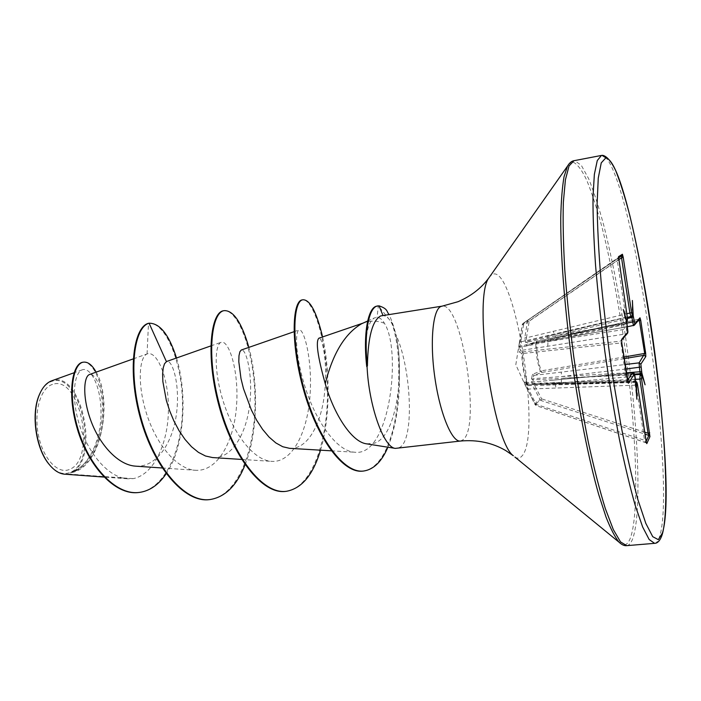 <?xml version="1.0" encoding="UTF-8"?>
<svg xmlns="http://www.w3.org/2000/svg" width="701" height="701" viewBox="0 0 701 701"><rect width="100%" height="100%" fill="white"/><g stroke="black" fill="none" stroke-linecap="round" stroke-linejoin="round"><path stroke-width="0.53" stroke-dasharray="3.5 2.63" d="M635.421 379.329L533.847 383.92L541.601 398.851L540.97 400.473C537.728 401.603 536.099 403.277 536.072 405.529L535.143 404.792L536.414 401.848L540.103 399.719L532.348 384.718L531.489 378.943L532.471 374.281L540.313 371.258C537.211 362.066 535.695 352.568 535.774 342.754L527.879 345.593C526.617 345.952 525.881 344.953 525.662 342.605L524.812 337.698L527.538 321.076L522.271 324.502L519.003 347.494L519.318 352.033L521.754 353.479C521.938 363.67 523.559 373.721 526.6 383.631L524.094 381.695L524.611 383.841L535.143 404.81L536.23 404.372L528.335 389.046L636.166 385.156L644.578 440.736L645.63 442.375L646.103 441.42M646.401 442.813L536.02 405.555L536.23 404.372L645.998 440.806M524.094 381.695L526.994 384.297L526.6 383.631L527.187 383.491L523.393 366.553L522.403 353.681L521.754 353.479L523.042 351.858L520.598 350.526L626.563 333.799L620.297 341.177L621.016 342.964L621.805 342.982M627.886 382.299L626.484 381.826L621.016 342.964L522.376 353.549L523.042 351.858L620.297 341.177L621.568 340.23L621.165 340.774M52.505 384.402C40.535 387.784 33.595 411.951 38.485 435.487C43.208 459.094 58.148 474.726 69.618 469.372C96.931 459.26 80.107 374.352 52.505 384.402M50.034 465.446C56.834 472.833 63.563 475.155 70.223 472.395C99.411 461.433 81.465 370.75 51.883 381.335C47.204 382.807 43.313 386.637 40.211 392.823M64.396 474.165L67.988 473.99L78.293 468.943L85.014 463.159L90.771 455.65L95.45 446.739L98.964 436.854L101.286 426.436L102.46 415.938L102.556 405.791L101.68 396.459L99.998 388.363L97.702 381.835L95.003 377.208L92.164 374.72L89.465 374.536M366.737 366.632C364.406 339.065 366.93 322.846 374.299 317.974L377.05 317.369C379.767 317.518 382.229 319.49 384.42 323.292C401.796 349.887 390.291 457.359 354.662 452.215C337.426 451.365 317.474 423.641 306.521 391.342C295.445 359.078 294.692 331.249 299.038 329.969C303.936 328.033 312.585 359.683 310.052 395.241C307.739 430.791 292.948 462.984 271.541 461.354C253.56 460.347 233.556 433.7 223.619 402.593C213.542 371.434 214.804 344.331 221.113 342.307C228.692 339.45 239.076 370.4 236.57 405.344C234.371 440.377 218.029 472.106 195.193 470.257C176.31 469.065 155.937 443.479 146.509 413.52C136.923 383.508 139.42 356.8 147.061 353.961L147.219 353.9C156.726 350.307 168.845 377.129 168.424 409.594C168.275 442.121 154.553 474.498 133.181 478.643L127.416 478.792C108.892 477.53 89.027 454.59 79.975 426.576C70.801 398.659 73.877 372.687 82.236 369.821C90.341 366.728 100.541 385.287 101.005 410.821C101.61 436.232 91.077 464.64 72.527 471.983C100.129 457.42 81.176 370.224 52.321 380.599L51.523 380.871M377.156 306.022L378.365 305.96L377.05 317.369M366.632 443.847L374.43 443.242C397.73 435.636 404.538 368.551 395.802 334.333C411.303 368.043 414.519 437.696 400.306 447.098L397.134 448.456M384.42 323.292C377.602 320.629 370.899 320.427 364.292 322.67L361.427 323.853M133.181 478.643L67.988 473.99M135.451 466.147C156.787 467.917 173.077 441.998 176.529 413.266C180.28 384.49 172.358 359.262 166.663 361.471M212.534 457.56C232.233 459.12 246.761 432.832 249.793 403.522C253.105 374.185 245.981 348.16 241.293 350.018M289.566 448.325C308.019 449.692 321.312 423.229 324.519 393.427C327.989 363.74 322.469 336.83 318.902 338.206M176.503 358.001C187.605 393.787 184.74 446.87 166.216 473.674M96.142 372.143C112.835 400.183 102.136 468.137 70.932 472.684L70.801 472.684M147.061 353.961L148.489 323.301C165.252 321.33 182.689 362.172 182.54 405.721C182.759 449.49 164.91 489.386 138.833 492.479M82.911 362.242C93.408 360.752 104.23 385.103 103.52 412.468C103.012 439.965 90.788 466.086 73.123 471.966L70.932 472.684M72.527 471.983L73.123 471.966M381.931 315.599L383.018 315.529C388.275 316.09 392.534 322.364 395.802 334.333M245.105 464.71C258.459 431.465 258.134 381.134 248.864 347.381M320.515 450.173C330.644 416.771 329.891 369.681 322.591 336.944M387.89 447.212C394.97 429.161 398.808 408.061 399.404 383.911C399.097 360.638 400.797 341.667 389.116 314.469M209.713 499.585C238.279 496.001 255.593 448.719 254.989 400.201C254.735 351.657 237.841 308.589 223.663 310.736M285.657 491.383C311.989 488.343 327.621 441.315 327.533 392.131C327.84 342.885 313.181 297.592 302.262 299.888M363.162 471.072C380.783 468.908 392.735 441.665 396.862 408.674C399.035 389.292 399.395 370.566 397.94 352.507C397.073 343.315 395.136 333.492 392.157 323.047L378.365 305.96L379.057 305.846M639.181 319.49L633.485 325.65L528.712 344.314L536.826 341.334L536.677 342.71C536.572 352.419 538.07 361.804 541.163 370.864L541.777 372.424L540.313 371.258L541.163 370.864L623.951 357.028M618.448 257.845L522.92 323.494L522.271 324.519L523.498 324.94L522.92 323.494L528.116 320.12L529.202 321.198L526.451 337.777L626.79 313.768M519.283 343.218L522.271 324.519L522.928 323.494L618.422 257.504L617.301 260.509L625.888 317.273L520.755 341.86L523.498 324.94L617.301 260.509L618.703 260.343M626.44 373.379L525.768 382.685L528.151 384.744L527.187 383.491L627.509 380.529M624.197 358.64L541.777 372.424L533.934 375.359L625.09 364.529M625.774 369.033L561.51 376.586L532.909 378.715L532.9 379.793L634.642 374.711M631.96 315.993L526.749 341.387L527.064 342.193L555.096 335.919L626.931 323.1M630.944 316.642L632.171 315.765L547.428 336.357L554.587 334.657L553.133 331.205M547.744 346.259L548.007 341.606L625.739 324.23L626.475 329.067L548.007 341.606L520.054 347.354L520.072 346.268L626.177 321.917L625.739 324.23L627.053 324.16M635.789 381.747L526.416 385.699L526.092 384.902L554.649 383.561L633.634 376.332L634.747 382.457L635.308 381.624L636.166 385.156L637.577 385.156M524.812 337.698L526.451 337.777L526.749 341.387L525.662 342.605L527.064 342.193L528.712 344.314L527.879 345.593M637.928 320.97L536.677 342.71L535.774 342.754L536.598 341.396L639.549 319.06L536.826 341.334L528.712 344.314L556.059 339.433L555.096 335.919L627.465 318.508M626.352 372.827L561.51 376.586L561.238 372.091M532.471 374.281L533.934 375.359L532.909 378.715L531.489 378.943L532.9 379.793L533.847 383.92L532.348 384.718M561.282 382.86L561.51 378.286L634.449 374.089M627.299 317.185L625.888 317.273L626.177 321.917L627.193 321.198M547.779 335.341L548.016 339.88L625.669 322.478L626.808 321.645M519.318 352.033L520.598 350.526L520.054 347.354L519.003 347.494L520.072 346.268L520.755 341.86L519.52 341.457M627.789 329.006L626.475 329.067L626.563 333.799M635.947 382.86L634.747 382.439L555.253 384.779L556.147 388.231M646.41 442.927L536.02 405.555L527.24 389.467L528.335 389.046L526.416 385.699L524.996 384.788L526.092 384.902L525.768 382.685L524.313 382.098L525.61 382.658L553.264 380.126L554.649 383.561L635.684 381.142M632.67 372.809L633.634 376.332L634.957 376.332M553.115 380.179L626.431 373.344M618.632 259.799L529.202 321.198L527.538 321.076L528.116 320.12L618.457 258.038M627.894 382.422L626.571 381.852L528.151 384.744L526.994 384.297L528.317 384.718L626.484 381.826L627.491 380.319M644.692 432.149L541.601 398.851L540.103 399.719L540.953 400.499L644.999 434.138M626.913 322.951L625.958 322.968L626.834 321.47M636.026 383.026L634.922 382.168L635.895 382.264M632.39 300.484L631.995 316.326M623.242 309.527L625.958 322.968M636.832 399.228L634.922 382.168M645.086 384.823L640.574 373.151M602.071 155.385L601.449 155.438M654.585 543.336C656.653 543.109 658.362 540.751 659.711 536.274C676.334 482.91 635.448 191.846 606.181 157.988M626.703 545.65C629.095 545.387 631.119 543.021 632.775 538.552C642.572 510.372 637.708 416.99 624.46 329.698C618.545 291.739 611.754 257.372 604.096 226.607C598.969 207.557 593.843 191.645 588.717 178.851L581.348 165.392L574.697 160.643L573.979 160.713M619.062 542.206C623.837 546.841 627.632 545.404 630.444 537.877C640.355 509.899 635.614 416.964 622.409 330.075C616.512 292.291 609.73 258.099 602.071 227.492C596.945 208.556 591.81 192.74 586.667 180.034C581.611 169.511 576.923 163.491 572.603 161.992L569.046 163.868M514.92 457.052C517.548 458.769 519.87 458.445 521.886 456.088C542.188 435.601 514.788 263.751 492.417 274.354L490.139 276.106M460.452 441.043L463.159 439.72C481.272 426.19 461.644 301.141 441.972 306.171M367.675 320.997L374.299 317.974M133.234 358.894L147.219 353.9M162.246 467.988L195.193 470.257M210.826 345.926L221.113 342.307M241.626 459.435L271.541 461.354M294.008 331.713L299.038 329.969M331.31 450.822L354.662 452.215M363.162 323.065L364.292 322.67M127.416 478.783L103.95 477.066M82.236 369.821L74.061 372.766M662.235 534.53L662.41 533.934M519.283 343.183L515.805 364.757L524.611 383.841M635.982 382.974L634.747 382.457L540.585 385.287M556.059 339.433L627.456 326.736M540.567 385.287L635.781 381.677M524.655 383.946L527.24 389.467M621.191 340.747L621.603 340.257"/><path stroke-width="1.05" d="M40.211 392.823L39.282 394.873C30.905 413.441 35.681 448.254 48.737 463.896L50.034 465.446M74.061 372.766L51.523 380.871C46.581 382.772 42.595 387.25 39.554 394.312C31.063 413.117 35.882 448.482 49.175 464.395C54.038 470.415 59.112 473.666 64.396 474.165L103.95 477.066M490.139 276.106L488.965 277.771C481.359 288.155 471.046 296.129 458.025 301.71L440.911 306.486C432.745 309.562 429.669 342.298 434.944 378.181C440.132 414.089 452.084 442.497 460.452 441.043L395.32 448.386C383.657 447.641 368.656 405.406 367.044 366.036L366.737 366.632C363.092 335.385 367.587 308.747 376.104 306.293L379.057 305.846C388.503 309.036 386.269 311.682 389.116 314.469M367.675 320.997L361.427 323.853C344.813 333.685 332.756 353.646 325.246 383.719C333.501 413.012 351.376 442.086 366.632 443.847L395.32 448.386M367.044 366.036L367.403 365.983C367.964 337.146 372.389 320.462 380.678 315.932L441.972 306.171M89.465 374.536C83.691 376.507 82.166 397.423 90.999 421.021C99.726 444.636 117.987 465.017 135.451 466.147L162.246 467.988M210.826 345.926L166.663 361.471L164.525 363.74L163.21 367.929L162.614 373.983L162.877 381.659L166.356 400.473L169.651 410.786L173.918 421.012L179.097 430.738L185.011 439.422L191.531 446.747L198.418 452.347L205.498 456L212.534 457.56L241.626 459.435M294.008 331.713L241.293 350.009L239.882 351.744L238.997 355.661L238.796 361.585L240.969 378.496L243.484 388.661L251.396 410.05L256.654 420.223L262.586 429.363L269.053 437.056L275.826 442.918L282.74 446.73L289.566 448.325L331.31 450.822M363.162 323.065L318.902 338.197C315.529 341.282 317.649 356.459 325.246 383.719M166.4 361.593L149.094 323.205C159.942 323.152 169.072 334.754 176.503 358.001M166.216 473.674C158.68 484.82 149.655 491.077 139.122 492.452C115.139 495.581 88.554 464.991 77.995 429.021C67.208 392.963 73.202 363.153 83.489 362.154C87.993 361.69 92.208 365.019 96.142 372.143M209.406 499.62L210.028 499.55C184.687 503.046 154.141 466.121 141.032 418.111C127.687 370.128 134.461 326.762 149.094 323.205L148.489 323.301C133.838 326.859 127.047 370.224 140.384 418.199C153.493 466.191 184.048 503.108 209.406 499.62L209.713 499.585M138.833 492.479L138.535 492.514C114.535 495.651 87.949 465.07 77.39 429.1C66.604 393.051 72.615 363.249 82.911 362.242L83.489 362.154M639.549 319.06L639.987 317.807L640.723 320.304L645.665 353.269L645.805 356.555L640.845 364.161L641.844 372.967L645.086 384.823L641.923 374.562L641.844 375.061L640.188 373.756L639.408 367.429L639.102 362.864L644.71 353.558L639.181 319.49M641.844 375.061L641.546 378.68L639.864 379.11L640.188 373.756L634.449 374.089M641.546 378.68L649.932 436.627L648.039 433.227L639.864 379.11L635.421 379.329M649.932 436.627L646.795 443.628L645.998 440.806M646.007 440.868L637.586 385.208L636.937 383.035L636.473 383.806L635.947 382.86M636.473 383.806L636.832 399.228L635.684 381.142M635.93 382.501L634.309 374.185L632.67 372.809M634.309 374.185L628.394 383.254L621.805 343.026L621.708 339.302L627.921 331.994L626.887 322.784L623.242 309.527L626.817 321.163L627.421 320.138L627.307 317.194L618.519 256.662L622.418 254.253L623.25 257.433L631.583 312.637L632.223 314.907L632.872 314.547L632.39 300.484L633.222 315.792L634.782 323.923L639.987 317.807M210.028 499.55C225.179 497.123 236.877 485.513 245.105 464.71M248.864 347.381C241.714 322.688 233.529 310.429 224.294 310.631C211.474 311.919 206.041 355.354 219.588 405.344C232.907 455.37 262.437 494.731 286.306 491.313C301.745 488.553 313.145 474.831 320.515 450.173M322.591 336.944C316.563 311.945 310.008 299.555 302.928 299.774C292.974 300.685 290.915 343.306 304.506 390.641C317.93 438.055 343.832 474.06 363.845 470.993C373.826 469.398 381.843 461.468 387.89 447.212M224.294 310.631L223.663 310.736C210.817 312.024 205.367 355.451 218.905 405.441C232.224 455.448 261.771 494.801 285.657 491.383L286.306 491.313M302.928 299.774L302.262 299.888C292.291 300.799 290.214 343.42 303.805 390.737C317.22 438.143 343.131 474.139 363.162 471.072L363.845 470.993M367.403 365.983C363.688 333.545 368.787 306.626 377.848 305.908M634.782 323.923L633.459 325.676L631.68 316.3L632.223 314.907M630.944 316.642L627.351 317.492L631.697 316.282L630.979 316.65L629.892 313.032L621.55 257.793L622.418 254.253M640.723 320.304L637.928 320.97M645.665 353.269L623.951 357.028M645.805 356.555L644.123 355.311L624.197 358.64M640.845 364.161L639.102 362.864L625.09 364.529M627.465 318.508L633.45 317.071M632.872 314.547L631.995 316.326L633.222 315.792M631.96 315.993L632.696 314.39M641.678 371.618L626.352 372.827M641.844 372.967L640.574 373.151L641.923 374.562M626.79 313.768L631.583 312.637M618.632 259.799L621.55 257.793L623.25 257.433M649.696 432.754L648.039 433.227L644.692 432.149M627.193 321.198L627.307 317.194L618.519 256.662M646.795 443.628L646.401 442.813M626.843 321.444L626.922 320.69M626.887 322.784L627.062 324.195M627.053 324.16L627.719 333.01M636.289 383.71L635.982 382.974M626.563 333.799L627.421 333.387L627.921 331.994M621.805 342.982L621.708 339.302M627.509 380.529L621.805 343.026M628.394 383.254L627.886 382.299M627.894 382.422L627.518 380.59M569.046 163.868L567.538 166.076C569.501 162.842 571.648 161.055 573.979 160.713L601.449 155.438L597.27 160.564L594.36 174.383L592.993 196.902C592.897 216.039 593.747 238.752 595.535 265.039C597.865 292.887 601.02 322.048 604.998 352.542C609.371 382.974 614.172 411.916 619.412 439.361C624.757 465.166 630.05 487.265 635.29 505.675L642.659 526.994L649.17 539.525L654.585 543.336C657.74 543.31 660.289 540.375 662.235 534.53M605.769 157.944L601.248 162.869L598.26 178.124L597.112 203.702C597.322 225.626 598.654 251.493 601.09 281.32C604.148 312.681 608.082 344.822 612.893 377.743L620.832 424.613C626.528 453.775 632.206 478.765 637.875 499.594L645.814 523.367L652.736 536.686L658.335 539.665L662.419 533.032C679.663 478.231 632.819 161.318 605.769 157.944M573.979 160.713L569.046 165.944L565.409 179.798L563.35 202.256C562.815 221.314 563.297 243.904 564.787 270.016C566.864 297.653 569.86 326.587 573.768 356.818C578.132 386.987 583.03 415.658 588.454 442.839C594.045 468.391 599.662 490.271 605.296 508.488L613.314 529.57L620.543 541.926L626.703 545.65L654.585 543.336M460.452 441.043C477.206 439.536 492.312 442.725 505.772 450.585L513.342 455.755C492.593 441.341 472.86 297.233 488.965 277.771L567.538 166.076L564.06 176.661C562.272 186.948 561.168 200.556 560.756 217.468C560.563 253.78 564.331 304.497 571.394 357.142C578.746 409.752 588.761 459.611 598.715 494.529L606.006 516.987C610.702 528.878 615.057 537.29 619.062 542.206C621.813 544.8 624.363 545.939 626.703 545.65M619.062 542.206L514.92 457.052M606.181 157.988L602.071 155.385M382.974 315.432L379.057 305.846M626.931 323.1L634.151 321.706M618.457 258.038L621.734 255.786L618.448 257.845M627.491 380.319L632.477 372.818L626.44 373.379M646.103 441.42L648.846 435.382L644.999 434.138M634.642 374.711L639.741 374.465L641.397 375.78M640.977 367.017L625.774 369.033M626.808 321.645L627.421 320.138M636.937 383.035L635.789 381.747M634.966 376.384L634.957 376.332C634.615 373.502 633.818 372.31 632.565 372.774L626.431 373.344M48.737 463.896L49.175 464.395M39.282 394.873L39.545 394.312M601.449 155.438L602.632 155.333C606.724 156.104 611.044 161.125 615.609 170.387C620.289 182.129 625.055 197.279 629.901 215.855C637.235 246.156 643.93 280.575 650.002 319.13C663.628 407.938 670.375 504.168 662.41 533.934M89.456 374.527L133.234 358.894M139.122 492.452L138.535 492.514M627.456 326.736L634.3 325.255M634.554 324.949L639.522 319.086M646.41 442.927L637.595 385.173C637.253 382.676 636.648 381.502 635.781 381.677M635.693 381.151L634.966 376.349M621.603 340.257L627.421 333.387"/></g></svg>
